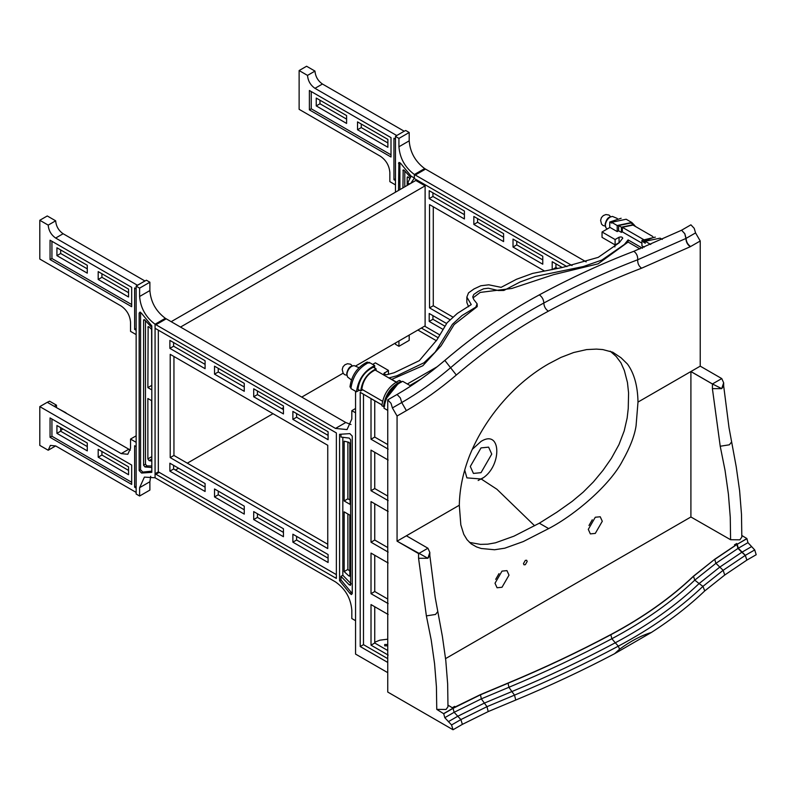 <?xml version="1.0" encoding="UTF-8"?>
<svg xmlns="http://www.w3.org/2000/svg" width="796" height="796" viewBox="0 0 796 796"><rect width="100%" height="100%" fill="white"/><g stroke="black" fill="none" stroke-linecap="round" stroke-linejoin="round"><path stroke-width="1.19" d="M369.085 363.125L367.215 362.051C357.334 366.996 351.573 375.294 349.961 386.955L350.917 387.513M359.334 390.159L356.489 391.801C358.19 379.513 364.26 370.767 374.677 365.553L374.677 368.011M374.677 365.553L369.085 362.319C358.658 367.533 352.598 376.279 350.897 388.577L356.489 391.801M376.08 368.817L373.284 367.205C364.488 371.603 359.374 378.986 357.931 389.353L360.737 390.965C362.17 380.597 367.284 373.215 376.08 368.817L376.08 370.558M362.737 389.811L360.737 390.965M397.065 382.677L375.145 370.021C367.503 373.841 363.056 380.259 361.812 389.274L382.329 401.124M401.035 381.334L399.403 380.389C389.353 385.413 383.503 393.851 381.861 405.701L383.493 406.647C385.135 394.796 390.985 386.358 401.035 381.334L401.035 382.379M410.816 386.01L402.667 381.304C391.97 386.647 385.752 395.622 384.01 408.229L387.742 410.388M384.707 405.94L383.493 406.647M644.223 247.178L641.934 245.855L641.934 240.362L655.367 237.109M635.745 226.641L633.686 224.611L621.407 227.178L621.407 232.392L618.611 230.78L618.611 225.566L621.407 227.178M641.934 243.168L622.343 231.855L621.407 232.392M622.343 231.855L622.343 227.308L633.009 225.069L652.73 236.452M397.443 384.558L385.97 398.905M420.855 379.145L409.89 385.473M468.595 306.719L466.854 302.52L466.854 297.127L468.536 292.858L474.028 288.938L480.814 285.774L488.764 284.809L501.132 287.346L516.475 279.287L532.564 273.416L562.205 267.526L598.244 257.347L619.179 242.81L622.751 238.133M622.591 238.601C622.671 237.069 621.487 236.611 619.059 237.248L615.109 239.526L602.045 231.984L602.045 237.367L615.109 244.909L619.537 242.422M641.934 240.362L645.198 243.297L645.198 241.278L650.73 244.471M609.746 227.537L609.746 222.024L611.617 223.099L611.617 222.293L617.208 225.527L617.208 231.586L609.975 227.407L602.045 231.984M622.343 227.308L644.263 239.954M634.263 224.989L631.765 222.472L617.208 225.527M618.611 230.78L617.208 231.586M618.611 225.566L630.89 222.989L633.686 224.611M645.198 241.278L660.123 238.153L662.292 239.407M643.566 242.352L645.198 241.427M653.675 237.367L643.566 241.307M611.617 222.293L626.163 219.238L631.765 222.472M609.746 222.024L621.139 218.263M372.697 364.399L375.374 362.857L388.438 370.399L383.851 373.563L384.219 374.249L386.836 374.717L394.129 372.747L419.303 360.658L436.934 339.852L447.133 322.738L457.302 313.445L471.252 304.589L466.854 297.127M396.458 382.14L389.085 377.891L396.915 375.772L423.979 362.767L435.213 352.091L452.436 324.28L461.998 315.544L475.819 307.137L477.122 303.813L473.769 299.545L472.764 296.818L473.779 294.47L478.227 291.366L483.6 288.799L488.336 288.222L498.236 290.52L503.868 290.46L520.106 281.993L535.23 276.471L583.398 266.531L601.895 260.043L624.422 244.422L628.094 239.904L642.501 248.223M437.163 366.767L407.333 383.99M391.702 379.394L422.825 365.752L441.064 345.812L454.168 324.539L477.202 306.629L477.202 304.48M472.943 297.933L480.197 292.421L511.808 288.47L553.489 274.68L598.075 263.834L628.094 242.054L628.094 239.904M628.094 242.054L639.954 248.909M388.438 374.329L388.438 370.399M615.109 244.909L615.109 239.526M171.16 321.693L415.791 180.463L425.114 185.846L180.483 327.086M355.514 366.06L425.114 325.872L425.114 185.846M175.409 470.038L178.563 468.217M187.309 463.173L273.018 413.691M281.754 408.647L283.446 407.671M301.754 397.095L343.116 373.215M607.268 228.969L605.895 227.785L605.308 225.447C605.607 221.905 607.219 219.109 610.144 217.069L612.452 216.412L617.308 218.482M614.88 246.959L614.88 244.78M542.763 256.252L513.022 239.089L513.022 247.039L542.763 264.202L542.763 256.252M542.763 259.894L516.753 244.879L513.022 247.039M516.753 244.879L516.753 241.238M464.406 211.02L429.203 190.692L429.203 198.642L464.406 218.97L464.406 211.02M464.406 214.661L432.934 196.483L429.203 198.642M432.934 196.483L432.934 192.841M503.589 233.636L473.849 216.462L473.849 224.422L503.589 241.586L503.589 233.636M503.589 237.278L477.58 222.263L473.849 224.422M477.58 222.263L477.58 218.621M562.265 267.516L552.205 261.705L552.205 269.655M557.429 268.361L555.936 267.506L553.19 269.088M555.936 267.506L555.936 263.864M444.606 326.022L432.934 319.276L429.203 321.435L442.596 329.166M446.516 323.475L429.203 313.485L429.203 321.435M432.934 319.276L432.934 315.634M452.884 317.067L433.273 305.744L429.541 307.893L449.999 319.703M544.046 270.73L429.541 204.622L429.541 307.893M433.273 305.744L433.273 206.771M566.941 266.63L415.253 179.06L414.388 178.533L414.388 174.513L572.055 265.565M421.373 328.032L438.079 337.683M439.571 334.778L424.636 326.151M417.651 180.443L417.651 181.538M436.437 340.758L417.89 330.041M395.473 192.194L395.473 136.415L398.935 138.414L398.935 146.762C399.841 158.205 404.995 167.459 414.388 174.513L424.646 168.583L586.184 261.874M398.935 138.414L409.194 132.494L409.194 140.842C410.109 152.285 415.263 161.528 424.646 168.583L414.388 174.513L414.388 178.055L411.124 176.165L400.895 163.648L398.895 162.464L398.488 190.453M398.935 340.986L398.935 346.3L395.473 344.3L395.473 342.986M410.776 183.349L414.388 178.055M411.124 176.165L407.721 182.821L409.711 183.966M407.721 185.12L407.721 182.821M409.283 178.115L408.447 177.259L407.184 177.508L407.184 185.428M407.452 176.911L407.184 177.508L408.099 176.981M410.209 176.961L404.328 170.473L402.915 170.543L403.851 170.006M403.184 169.936L402.915 187.886M404.786 186.811L404.786 171.06M398.488 163.369L399.881 162.563L399.881 189.647M395.473 136.415L396.726 135.529L314.977 88.326C310.48 85.182 307.992 80.874 307.515 75.401L299.127 70.555L299.127 109.331L380.528 156.334C386.15 160.265 389.264 165.648 389.851 172.493L389.851 181.647L395.473 184.891M299.127 70.555L306.589 66.247L314.977 71.093C315.455 76.565 317.942 80.874 322.44 84.018L404.189 131.221L405.731 130.494L409.194 132.494M409.194 335.066L409.194 340.38L398.935 346.3M404.189 131.221L396.726 135.529L404.189 131.221M395.473 178.811L393.94 179.697L395.473 180.583M395.473 139.111L393.94 138.225L393.94 179.697M357.523 121.888L387.881 139.409L387.881 147.27L357.523 129.748L357.523 121.888M361.255 124.037L361.255 127.589L387.881 142.962M361.255 127.589L357.523 129.748M316.241 98.057L346.598 115.579L346.598 123.44L316.241 105.908L316.241 98.057M319.972 100.206L319.972 103.759L346.598 119.131M319.972 103.759L316.241 105.908M309.385 109.868L309.385 90.485L391.005 137.609L391.005 156.991L309.385 109.868L311.246 108.793L391.005 154.842M311.246 91.56L311.246 108.793M314.977 71.093L307.515 75.401M351.195 379.772L347.504 376.956L346.917 374.627C347.225 371.085 348.837 368.289 351.752 366.25L354.071 365.593L359.105 367.742M384.707 644.501L387.035 644.501L387.523 645.178L387.035 645.845L384.707 645.845L384.707 644.501M374.667 642.263L379.821 640.183L387.742 639.178M388.159 603.587L371.016 593.687L374.747 591.528L387.742 599.03M371.016 593.687L371.016 553.101L388.159 563.001M374.747 555.25L374.747 591.528M388.159 500.614L371.016 490.714L374.747 488.555L387.742 496.057M371.016 490.714L371.016 450.128L388.159 460.028M374.747 452.277L374.747 488.555M388.159 449.123L371.016 439.223L374.747 437.074L387.742 444.576M371.016 439.223L371.016 398.637L381.871 404.905M374.747 400.796L374.747 437.074M388.159 552.096L371.016 542.195L374.747 540.046L387.742 547.548M371.016 542.195L371.016 501.609L388.159 511.51M374.747 503.769L374.747 540.046M388.159 655.068L371.016 645.168L374.747 643.019L387.742 650.521M371.016 645.168L371.016 604.582L388.159 614.482M374.747 606.741L374.747 643.019M387.742 662.431L360.22 646.541L360.22 392.338L381.881 404.846M360.22 646.541L363.483 644.66L363.483 394.229M387.742 658.66L363.483 644.66M387.742 672.66L355.553 654.083L355.553 391.264M350.101 575.677L348.837 575.926L344.151 571.588L344.151 511.848L350.101 515.281L349.832 576.274M347.882 513.997L347.882 569.438L350.101 571.359M344.151 571.588L347.882 569.438M344.151 500.943L344.151 441.203L348.837 442.277L350.101 443.989L350.101 504.385L344.151 500.943L347.882 498.793L350.101 500.077M347.882 442.148L347.882 498.793M340.957 434.715L340.957 437.064L349.225 438.089L350.638 439.8L350.638 584.791L349.225 584.871L340.957 576.344L342.827 575.269L342.827 437.661M349.225 584.871L351.086 583.796L342.827 575.269M350.638 584.791L350.369 585.388M352.27 593.587L351.394 594.582L349.862 593.309L339.564 580.722L339.564 434.308L349.862 433.621L352.27 436.128L352.27 593.587L340.957 579.916L340.957 576.344M349.822 443.064L349.822 499.908M349.822 515.121L349.822 571.1M339.564 580.722L340.957 579.916M214.522 496.933L214.522 488.973L244.263 506.147L244.263 514.097L214.522 496.933L218.253 494.774L244.263 509.788M218.253 491.132L218.253 494.774M292.878 542.166L292.878 534.216L328.091 554.543L328.091 562.493L292.878 542.166L296.61 540.016L328.091 558.185M296.61 536.375L296.61 540.016M253.705 388.806L283.446 405.97L283.446 413.93L253.705 396.756L253.705 388.806M257.436 390.955L257.436 394.597L283.446 409.622M253.705 396.756L257.436 394.597M169.876 340.409L205.089 360.737L205.089 368.687L169.876 348.359L169.876 340.409M173.608 342.559L173.608 346.21L205.089 364.379M169.876 348.359L173.608 346.21M214.522 366.19L244.263 383.354L244.263 391.304L214.522 374.14L214.522 366.19M218.253 368.339L218.253 371.981L244.263 386.995M214.522 374.14L218.253 371.981M292.878 411.423L328.091 431.75L328.091 439.7L292.878 419.373L292.878 411.423M296.61 413.582L296.61 417.223L328.091 435.392M292.878 419.373L296.61 417.223M253.705 519.549L253.705 511.599L283.446 528.763L283.446 536.713L253.705 519.549L257.436 517.39L283.446 532.405M257.436 513.748L257.436 517.39M169.876 471.152L169.876 463.202L205.089 483.53L205.089 491.48L169.876 471.152L173.608 468.993L205.089 487.172M173.608 465.352L173.608 468.993M170.215 457.61L170.215 354.339L327.753 445.292L327.753 548.563L170.215 457.61L173.946 455.461L327.753 544.255M173.946 356.489L173.946 455.461M136.146 334.609L130.534 331.365L130.534 322.211C129.937 315.365 126.833 309.982 121.201 306.052L39.8 259.048L39.8 220.273L48.198 225.119C48.665 230.591 51.153 234.9 55.66 238.044L137.409 285.247L146.404 280.212L149.877 282.212L149.877 290.56C150.782 302.002 155.936 311.246 165.329 318.3L155.071 324.231L335.504 428.427L347.046 429.571L351.822 419.004L351.822 410.656L355.553 412.806L355.553 620.691L351.822 618.542L351.822 610.194C350.787 598.224 345.345 588.801 335.504 581.916L155.071 477.769L155.071 324.231L155.071 328.25L155.936 328.778L336.37 432.925L336.37 578.423L155.071 473.749L158.334 471.859L158.334 330.161M336.37 574.632L158.334 471.859M149.877 282.212L139.608 288.132L139.608 296.48C140.524 307.923 145.678 317.176 155.071 324.231L165.329 318.3L345.762 422.507L350.976 424.527M351.822 410.656L355.553 408.497M55.66 238.044L63.123 233.735L144.872 280.938L136.146 286.132L136.146 494.017L139.608 496.017L139.608 487.669L144.394 477.103L155.071 477.769L155.071 473.749M523.46 563.608L525.33 560.374L526.644 560.245L527.191 561.449L525.33 564.682L524.007 564.812L523.46 563.608M495.012 583.229L502.007 571.11L506.952 570.623L509.002 575.15L502.007 587.269L497.062 587.756L495.012 583.229M495.699 579.349L498.993 573.637M588.294 529.37L595.289 517.251L600.234 516.763L602.283 521.29L595.289 533.41L590.343 533.897L588.294 529.37M588.98 525.499L592.274 519.778M721.763 378.578L712.44 383.961L721.733 388.637L723.663 382.786L721.763 378.578L700.231 366.15L637.994 402.079C637.705 386.03 634.203 373.374 627.517 364.11L621.069 357.802L612.761 352.22L602.751 349.563L596.453 349.106L586.642 349.583L573.637 352.529L560.911 357.424L548.653 363.822C516.206 382.379 485.898 415.532 469.779 455.173C463.093 472.167 459.6 488.863 459.302 505.241L397.065 541.171L427.89 558.285L429.81 555.359L435.193 597.398L442.387 636.412L445.79 660.491L447.66 683.983L447.979 706.788L446.039 709.475L436.755 709.375L436.427 686.848L434.576 663.774L431.223 640.074L426.377 615.885L435.531 614.452L437.501 611.935M720.221 446.248L712.4 388.637L721.733 388.637L723.644 385.722L729.027 427.75L736.22 466.764L739.623 490.853L741.494 514.335L741.822 537.141L739.872 539.827L730.589 539.728L730.26 517.211L728.41 494.137L725.057 470.426L720.221 446.248L729.365 444.805L731.335 442.287M712.4 388.637L712.44 383.961L690.908 371.533L690.908 516.982L730.589 539.728M741.852 535.509L746.877 538.544L735.375 545.379L734.479 544.832L736.807 543.489M735.375 545.379L714.748 559.25L693.455 576.364C670.65 598.065 643.108 617.527 610.811 634.76C578.234 652.103 543.976 668.272 508.027 683.237L480.426 694.818L453.033 708.36L443.71 713.743L436.755 709.375M700.231 366.19L700.231 240.989L690.281 246.71L641.596 268.202C610.721 280.013 579.627 294.341 548.335 311.196C517.251 327.962 486.575 349.235 456.317 375.025C439.909 389.015 423.263 400.885 406.398 410.637L397.065 416.019L392.398 407.94L391.035 403.343L387.742 399.861L397.065 394.478C413.204 385.145 429.124 373.792 444.825 360.409C475.899 333.932 507.4 312.082 539.32 294.868C571.03 277.784 602.532 263.267 633.815 251.297L681.585 230.223L690.908 224.83L694.202 228.313L695.565 232.91L700.231 240.989M746.877 538.544L747.961 542.653L754.717 549.937L756.2 554.722L746.867 560.105L745.335 555.349L738.3 548.235L737.166 544.156M746.877 538.713L737.166 544.315L714.748 559.429L715.912 563.329L723.146 570.304L724.728 575.03L704.739 590.921C689.197 605.736 671.416 619.577 651.387 632.462C641.188 635.556 630.581 641.148 619.547 649.237L614.602 653.705C583.179 670.232 550.225 685.674 515.748 700.042L488.207 711.584L462.367 724.37L453.033 729.753L451.561 724.967L444.795 717.684L443.71 713.743M426.377 615.885L418.567 558.285L427.89 558.285L429.82 552.424L427.93 548.225L418.606 553.608L397.065 541.171L397.065 416.019M448.009 705.157L452.297 707.743L454.635 706.4L455.382 706.858L443.71 713.574M454.635 706.4L455.382 706.858L480.426 694.629L508.027 683.058C543.976 668.083 578.234 651.924 610.811 634.571C643.108 617.348 670.65 597.876 693.455 576.175L714.748 559.25M690.908 516.982L445.571 658.62M751.533 546.643L741.852 552.255L745.275 555.389L746.867 560.105L724.728 575.03M453.033 729.753L387.742 692.052L387.742 399.861L397.075 394.478L400.368 397.96L401.731 402.557L392.398 407.94M690.908 371.533L637.994 402.079L636.064 425.85C634.561 435.77 630.084 447.362 622.631 460.635C610.174 484.883 575.14 514.823 548.653 528.594L523.27 541.569L504.783 548.195L494.565 549.757L481.262 548.494L476.585 546.952L471.192 543.877L467.053 539.718L463.779 534.315L460.824 524.853L459.302 505.241L406.398 535.788L427.93 548.225M548.653 528.594L539.32 523.211L557.021 512.097L572.165 501.371L583.189 492.157L593.408 481.918L603.02 470.327L611.388 458.347L618.95 444.636L624.193 430.935L627.148 418.049L628.243 408.487L628.581 392.955L627.457 382.508L624.362 370.558L620.96 362.837L616.164 356.439L610.184 351.175M469.461 542.394L480.456 544.374L487.669 544.185L495.46 542.812L513.937 536.176L539.32 523.211M690.59 246.551C687.784 244.581 686.281 241.855 686.082 238.382L684.829 233.726L681.585 230.223L633.825 251.297C636.581 253.297 637.875 256.113 637.705 259.755C606.622 271.635 575.329 286.062 543.827 303.027C512.325 320.022 481.242 341.584 450.576 367.722C434.517 381.403 418.238 393.015 401.731 402.557L406.398 410.637M681.575 230.213L690.908 224.83M614.602 653.705L651.387 632.462M464.695 469.998L466.884 477.869L481.202 479.003L496.913 489.251L534.604 525.758M481.023 479.132C502.067 468.018 502.067 428.248 481.023 441.432L472.406 449.243M470.297 466.476L481.023 447.899L488.605 447.143L491.749 454.088L481.023 472.675L473.431 473.421L470.297 466.476M150.723 476.227L149.877 481.749L149.877 490.097L139.608 496.017M151.807 461.103L149.131 460.625L147.867 458.914L147.867 398.517L151.807 400.796M151.598 400.677L151.807 457.551M151.598 329.395L151.807 385.582M151.807 389.891L147.867 387.622L148.136 326.629M147.867 387.622L151.598 385.463M148.782 326.698L147.867 327.226L149.131 326.977L151.807 329.584M151.807 467.501L145.011 466.963L143.598 465.262L143.598 320.261L145.011 320.191L151.807 327.494M144.524 319.723L143.598 320.261L143.857 319.654M151.807 465.988L146.872 465.889L145.459 464.177L145.459 320.778M139.161 313.087L140.046 312.092L141.579 313.365L151.807 325.882L151.807 472.346L141.579 473.053L139.161 470.545L139.161 313.087L140.564 312.281L140.564 469.74L142.972 472.247M151.807 471.132L143.33 472.028L141.927 472.844M139.608 288.132L136.146 286.132M60.655 430.696L62.844 428.925M67.063 413.741L64.595 412.318M57.69 408.328L65.968 412.776M56.496 407.642L56.496 405.184L49.591 401.194L47.263 402.308L130.375 450.108M56.496 405.184L54.168 406.298L47.263 402.308L39.8 406.617L39.8 445.392L48.198 450.238L55.66 445.929L136.146 492.406M136.146 330.3L134.624 329.415L136.146 328.529M134.624 329.415L134.624 287.943L136.146 288.829M50.058 259.586L131.678 306.709L131.678 287.326L50.058 240.203L50.058 259.586L51.929 258.511L131.678 304.56M98.197 279.466L128.554 296.988L128.554 289.127L98.197 271.605L98.197 279.466L101.928 277.306L101.928 273.754M128.554 292.679L101.928 277.306M56.924 255.625L87.281 273.157L87.281 265.297L56.924 247.775L56.924 255.625L60.655 253.476L60.655 249.924M87.281 268.849L60.655 253.476M51.929 241.278L51.929 258.511M39.8 220.273L47.263 215.965L55.66 220.81L48.198 225.119M63.123 233.735C58.615 230.591 56.128 226.283 55.66 220.81M136.146 488.097L134.624 487.212L134.624 445.74L136.146 446.626M134.624 487.212L136.146 486.326M98.197 457.183L98.197 449.332L128.554 466.854L128.554 474.715L98.197 457.183L101.928 455.033L128.554 470.406M101.928 451.481L101.928 455.033M56.924 433.352L56.924 425.502L87.281 443.024L87.281 450.884L56.924 433.352L60.655 431.203L87.281 446.576M60.655 427.651L60.655 431.203M50.058 417.93L131.678 465.053L131.678 484.436L50.058 437.312L50.058 417.93M50.058 437.312L51.929 436.238L51.929 419.004M131.678 482.286L51.929 436.238M136.146 442.317L130.534 439.074L136.146 435.83M130.534 439.074L130.534 448.228L127.798 454.267L121.201 453.62L39.8 406.617M48.198 450.238L50.377 445.412L55.66 445.929M384.488 374.438L384.488 372.677M619.059 242.631L619.059 237.248M425.522 169.11L415.253 175.04M409.194 140.842L398.935 146.762M322.44 84.018L314.977 88.326M348.837 575.926L350.101 575.2M349.862 593.309L351.265 592.503M155.936 474.227L159.2 472.346M335.504 577.896L336.37 577.398M335.504 428.427L345.762 422.507M155.936 324.758L166.195 318.828M690.908 371.573L712.4 383.98M693.455 576.175L694.769 580.135L699.097 583.567L719.733 567.15L741.852 552.255L738.001 548.444L736.827 544.384M418.567 558.285L418.567 553.628M453.033 708.191L454.128 712.301L460.884 719.574L451.561 724.967M480.426 694.629L481.331 698.848L486.973 706.679L488.207 711.584M508.027 683.058L508.933 687.276L511.888 691.565L484.316 703.127L457.7 716.291L448.367 721.673M610.811 634.571L611.855 638.73C579.229 656.103 544.922 672.282 508.933 687.276L481.331 698.848L454.128 712.301L444.795 717.684M747.961 542.653L738.3 548.235L715.912 563.329L694.769 580.135C671.894 601.915 644.263 621.447 611.855 638.73L615.288 642.79C582.513 660.242 548.046 676.5 511.888 691.565L514.524 695.127L486.973 706.679L460.884 719.574L462.367 724.37M754.717 549.937L745.335 555.349L723.146 570.304L702.948 586.363L699.097 583.567C675.973 605.577 648.034 625.318 615.288 642.79L618.343 646.153C585.428 663.675 550.822 680.003 514.524 695.127L515.748 700.042M704.739 590.921L702.948 586.363C679.605 608.592 651.407 628.522 618.343 646.153L619.547 649.237M397.065 394.478L397.075 394.478C413.214 385.155 429.134 373.802 444.835 360.419L456.317 375.025M444.825 360.409L444.835 360.419C475.909 333.932 507.4 312.082 539.33 294.868C542.126 296.838 543.628 299.565 543.827 303.027C544.026 306.5 545.529 309.226 548.335 311.196M539.32 294.868L539.33 294.868C571.04 277.794 602.532 263.267 633.825 251.297L633.825 251.297M690.281 246.71C687.485 244.73 686.033 241.984 685.923 238.462L637.705 259.755C637.536 263.396 638.83 266.212 641.596 268.202M695.565 232.91L685.923 238.462L684.779 233.745L681.585 230.223M149.131 460.625L151.807 459.083M147.867 458.914L151.598 456.755M143.598 465.262L145.459 464.177M145.011 466.963L146.872 465.889M139.161 470.545L140.564 469.74M139.608 487.669L149.877 481.749M139.608 296.48L149.877 290.56M121.201 453.62L128.663 449.312M605.895 227.785L605.119 224.263C606.114 220.243 607.587 217.885 609.527 217.179L612.452 216.412M605.209 226.084L603.03 225.507L601.557 224.114L600.602 220.333L601.428 217.587L603.308 215.597L605.895 214.542L608.99 215.039L610.711 216.781M347.504 376.956L346.728 373.443C347.723 369.424 349.195 367.065 351.135 366.359L354.071 365.593M346.827 375.264L344.648 374.687L343.166 373.294L342.22 369.513L343.036 366.767L344.917 364.777L347.504 363.722L350.598 364.22L352.26 365.852M723.663 382.786L723.663 385.951M429.82 552.424L429.82 555.588M482.963 477.879L478.147 480.505"/></g></svg>
